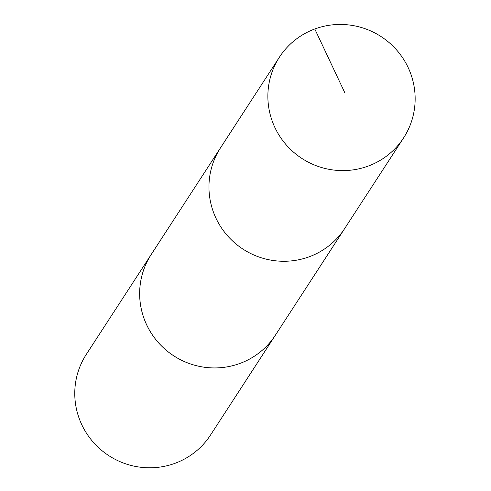 <?xml version="1.0" encoding="UTF-8"?>
<svg xmlns="http://www.w3.org/2000/svg" width="491" height="491" viewBox="0 0 491 491"><rect width="100%" height="100%" fill="white"/><g stroke="black" fill="none" stroke-linecap="round" stroke-linejoin="round"><path stroke-width="0.74" d="M279.416 57.183L220.496 147.871A74.049 72.662 33 0 0 217.765 221.754A74.049 72.662 33 0 0 344.676 228.554L275.371 335.212A74.037 72.656 -147 0 1 148.466 328.405A74.037 72.656 -147 0 1 151.203 254.528L220.496 147.871A74.049 72.662 33 0 0 217.765 221.754A74.049 72.662 33 0 0 344.676 228.554L403.608 137.873A74.055 72.668 -147 0 1 276.679 131.072A74.055 72.668 -147 0 1 279.416 57.183A74.055 72.668 -147 0 1 406.345 63.977A74.055 72.668 -147 0 1 403.608 137.873M276.12 334.052A74.055 72.668 -147 0 1 275.383 335.212A74.055 72.668 -147 0 1 173.697 355.803A74.055 72.668 -147 0 1 151.191 254.522A74.055 72.668 -147 0 1 151.952 253.374M275.383 335.212L210.51 435.063A74.055 72.668 -147 0 1 108.818 455.648A74.055 72.668 -147 0 1 86.318 354.367L151.191 254.522M314.786 28.975L344.731 92.572"/></g></svg>
